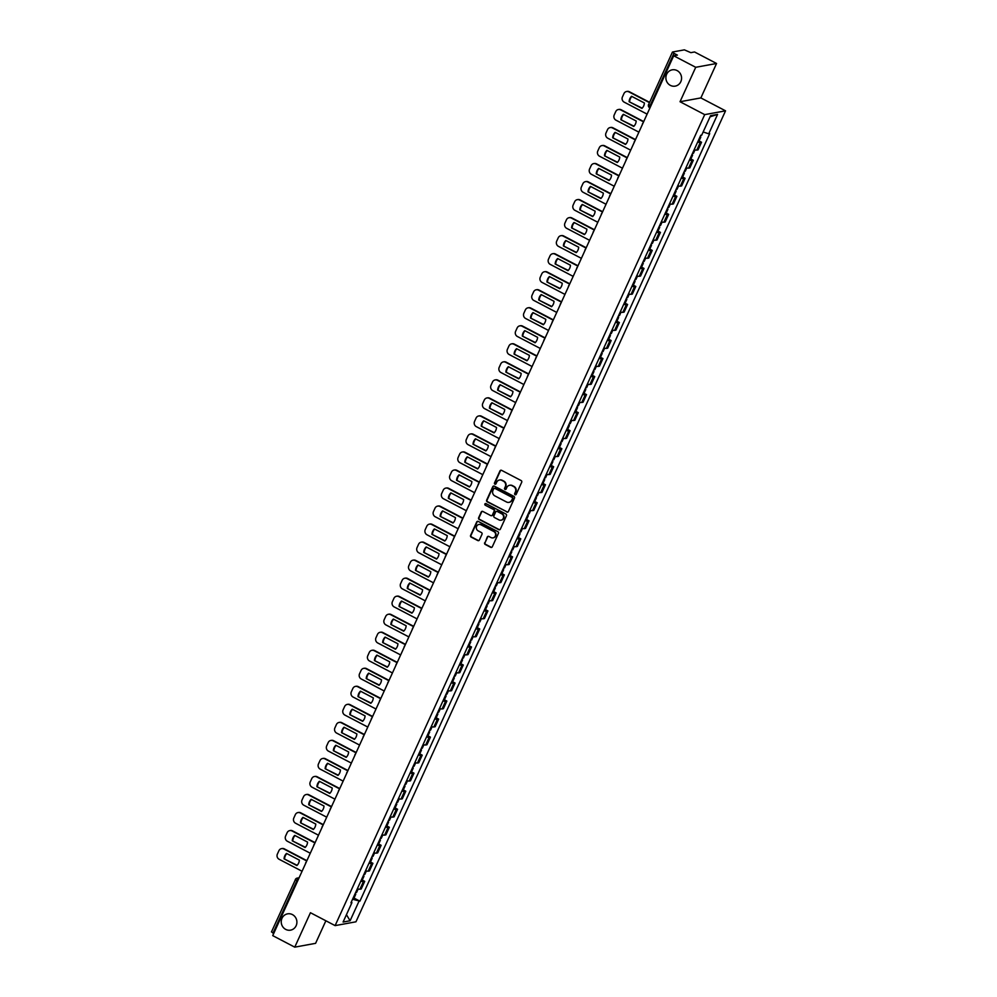 <?xml version="1.0" encoding="UTF-8"?>
<svg xmlns="http://www.w3.org/2000/svg" width="997" height="997" viewBox="0 0 997 997"><rect width="100%" height="100%" fill="white"/><g stroke="black" fill="none" stroke-linecap="round" stroke-linejoin="round"><path stroke-width="1.5" d="M515.088 494.711A0.885 0.835 -100.4 0 0 516.209 494.313L521.705 482.261A1.271 1.196 -100.4 0 0 521.132 480.554L501.578 470.335A1.271 1.196 -100.4 0 0 499.983 470.908L494.487 482.959A0.885 0.835 -100.4 0 0 495.409 484.23A0.885 0.835 -100.4 0 0 496.008 483.757L496.718 482.187A4.063 3.838 -100.4 0 1 501.852 480.38L503.473 481.227A4.063 3.838 -100.4 0 1 505.305 486.673L504.594 488.243A0.885 0.835 -100.4 0 0 505.504 489.515A0.885 0.835 -100.4 0 0 506.115 489.029L506.825 487.471A4.063 3.838 -100.4 0 1 511.947 485.664L513.58 486.511A4.063 3.838 -100.4 0 1 515.399 491.957L514.689 493.515A0.885 0.835 -100.4 0 0 515.088 494.711M509.779 485.252A4.063 3.838 -100.4 0 1 512.371 485.589L514.003 486.436A4.063 3.838 -100.4 0 1 515.823 491.882L515.113 493.44A0.885 0.835 -100.4 0 0 515.81 494.724M501.042 470.21A1.271 1.196 -100.4 0 0 500.394 470.833L494.898 482.884A0.885 0.835 -100.4 0 0 495.609 484.168M499.671 479.981A4.063 3.838 -100.4 0 1 502.264 480.305L503.896 481.152A4.063 3.838 -100.4 0 1 505.716 486.598L505.005 488.156A0.885 0.835 -100.4 0 0 505.716 489.44M292.445 914.61A8.288 7.826 -100.4 0 0 281.291 920.804A8.288 7.826 -100.4 0 0 290.563 930.151A8.288 7.826 -100.4 0 0 292.445 914.61M677.088 70.575A8.288 7.826 -100.4 0 0 665.946 76.769A8.288 7.826 -100.4 0 0 675.218 86.128A8.288 7.826 -100.4 0 0 677.088 70.575M484.654 542.742A1.271 1.196 -100.4 0 0 485.227 544.449L490.711 547.316A1.271 1.196 -100.4 0 0 492.319 546.742L498.413 533.358A1.271 1.196 -100.4 0 0 497.852 531.663L478.298 521.443A1.271 1.196 -100.4 0 0 476.691 522.004L470.596 535.389A1.271 1.196 -100.4 0 0 471.157 537.096L477.787 540.548A1.271 1.196 -100.4 0 0 479.395 539.988L482 534.255A1.271 1.196 -100.4 0 0 481.426 532.56L478.149 530.84A3.402 3.215 -100.4 0 1 478.921 524.459A3.402 3.215 -100.4 0 1 480.915 524.771L493.789 531.501A3.402 3.215 -100.4 0 1 493.017 537.882A3.402 3.215 -100.4 0 1 491.023 537.57L488.879 536.448A1.271 1.196 -100.4 0 0 487.271 537.009L485.078 542.667A1.271 1.196 -100.4 0 0 485.651 544.362L491.135 547.241A1.271 1.196 -100.4 0 0 491.671 547.365M680.029 101.731L700.866 97.918L716.556 63.484L695.719 67.297L680.029 101.731L704.705 114.63L335.117 925.615L310.441 912.716L294.751 947.15L272.729 935.635L673.698 55.782L677.387 55.109L673.947 53.315L650.094 105.67A2.592 0.685 117.6 0 0 649.732 107.801A2.592 0.685 117.6 0 0 649.882 107.826M695.719 67.297L673.698 55.782M506.788 512.034A1.271 1.196 -100.4 0 0 508.395 511.473L514.489 498.089A1.271 1.196 -100.4 0 0 513.929 496.381L494.375 486.162A1.271 1.196 -100.4 0 0 492.767 486.723L486.673 500.108A1.271 1.196 -100.4 0 0 487.234 501.815L507.211 511.96A1.271 1.196 -100.4 0 0 507.747 512.097M506.451 515.723L500.357 529.108A1.271 1.196 -100.4 0 1 498.749 529.669L479.196 519.449A1.271 1.196 -100.4 0 1 478.635 517.755L481.239 512.022A1.271 1.196 -100.4 0 1 482.847 511.461L490.773 515.599A1.271 1.196 -100.4 0 0 492.381 515.038L494.113 511.237A1.271 1.196 -100.4 0 0 493.54 509.529L485.277 505.217A0.885 0.835 -100.4 0 1 485.489 503.547A0.885 0.835 -100.4 0 1 486.013 503.635L505.89 514.016A1.271 1.196 -100.4 0 1 506.451 515.723M716.556 63.484L694.535 51.969L690.846 52.654L684.366 49.85L672.576 52.006L673.947 53.315M700.866 97.918L725.542 110.829L355.954 921.801L335.117 925.615M294.751 947.15L315.588 943.336L325.869 920.779M273.677 933.541L271.595 931.859M694.199 149.65A5.957 1.159 24.5 0 0 696.791 150.098L700.268 142.471A5.957 1.159 -155.5 0 1 697.663 142.023M700.268 142.471L701.539 142.247L699.071 140.951M696.791 150.098L698.062 149.874L701.539 142.247M690.846 158.984L693.314 160.268L692.043 160.505A5.957 1.159 -155.5 0 1 689.45 160.056M685.973 167.683A5.957 1.159 24.5 0 0 688.566 168.132L689.837 167.895L693.314 160.268M682.633 177.005L685.101 178.301L683.83 178.525A5.957 1.159 -155.5 0 1 681.238 178.077M677.761 185.704A5.957 1.159 24.5 0 0 680.353 186.152L681.624 185.928L685.101 178.301M674.421 195.038L676.888 196.322L675.617 196.559A5.957 1.159 -155.5 0 1 673.025 196.11M669.548 203.737A5.957 1.159 24.5 0 0 672.14 204.186L673.411 203.949L676.888 196.322M666.208 213.059L668.675 214.355L667.404 214.579A5.957 1.159 -155.5 0 1 664.812 214.131M661.335 221.758A5.957 1.159 24.5 0 0 663.927 222.206L665.198 221.982L668.675 214.355M657.995 231.092L660.45 232.376L659.191 232.613A5.957 1.159 -155.5 0 1 656.587 232.164M653.11 239.791A5.957 1.159 24.5 0 0 655.714 240.24L656.986 240.003L660.45 232.376M649.77 249.113L652.237 250.409L650.966 250.633A5.957 1.159 -155.5 0 1 648.374 250.185M644.897 257.812A5.957 1.159 24.5 0 0 647.489 258.26L648.76 258.036L652.237 250.409M641.557 267.146L644.025 268.43L642.753 268.667A5.957 1.159 -155.5 0 1 640.161 268.218M636.684 275.845A5.957 1.159 24.5 0 0 639.276 276.294L640.548 276.057L644.025 268.43M633.344 285.167L635.812 286.463L634.541 286.687A5.957 1.159 -155.5 0 1 631.948 286.239M628.471 293.866A5.957 1.159 24.5 0 0 631.064 294.314L632.335 294.09L635.812 286.463M625.131 303.2L627.599 304.484L626.328 304.721A5.957 1.159 -155.5 0 1 623.736 304.272M620.259 311.899A5.957 1.159 24.5 0 0 622.851 312.348L624.122 312.111L627.599 304.484M616.906 321.221L619.374 322.517L618.103 322.741A5.957 1.159 -155.5 0 1 615.51 322.293M612.033 329.92A5.957 1.159 24.5 0 0 614.638 330.368L615.909 330.144L619.374 322.517M608.693 339.254L611.161 340.538L609.89 340.775A5.957 1.159 -155.5 0 1 607.298 340.326M603.821 347.953A5.957 1.159 24.5 0 0 606.413 348.402L607.684 348.165L611.161 340.538M600.481 357.275L602.948 358.571L601.677 358.795A5.957 1.159 -155.5 0 1 599.085 358.347M595.608 365.974A5.957 1.159 24.5 0 0 598.2 366.422L599.471 366.186L602.948 358.571M592.268 375.308L594.735 376.592L593.464 376.829A5.957 1.159 -155.5 0 1 590.872 376.38M587.395 384.007A5.957 1.159 24.5 0 0 589.987 384.456L591.258 384.219L594.735 376.592M584.055 393.329L586.523 394.613L585.251 394.849A5.957 1.159 -155.5 0 1 582.659 394.401M579.182 402.028A5.957 1.159 24.5 0 0 581.774 402.476L583.046 402.24L586.523 394.613M575.83 411.35L578.297 412.646L577.026 412.883A5.957 1.159 -155.5 0 1 574.434 412.434M570.957 420.061A5.957 1.159 24.5 0 0 573.562 420.51L574.833 420.273L578.297 412.646M567.617 429.383L570.085 430.667L568.813 430.903A5.957 1.159 -155.5 0 1 566.221 430.455M562.744 438.082A5.957 1.159 24.5 0 0 565.336 438.53L566.608 438.294L570.085 430.667M559.404 447.404L561.872 448.7L560.601 448.937A5.957 1.159 -155.5 0 1 558.008 448.488M554.531 456.103A5.957 1.159 24.5 0 0 557.124 456.564L558.395 456.327L561.872 448.7M551.191 465.437L553.659 466.721L552.388 466.957A5.957 1.159 -155.5 0 1 549.796 466.509M546.319 474.136A5.957 1.159 24.5 0 0 548.911 474.584L550.182 474.348L553.659 466.721M542.979 483.458L545.446 484.754L544.175 484.991A5.957 1.159 -155.5 0 1 541.583 484.542M538.106 492.157A5.957 1.159 24.5 0 0 540.698 492.618L541.969 492.381L545.446 484.754M534.753 501.491L537.221 502.775L535.95 503.011A5.957 1.159 -155.5 0 1 533.358 502.563M529.881 510.19A5.957 1.159 24.5 0 0 532.485 510.638L533.756 510.402L537.221 502.775M526.541 519.512L529.008 520.808L527.737 521.045A5.957 1.159 -155.5 0 1 525.145 520.584M521.668 528.211A5.957 1.159 24.5 0 0 524.26 528.672L525.531 528.435L529.008 520.808M518.328 537.545L520.795 538.829L519.524 539.065A5.957 1.159 -155.5 0 1 516.932 538.617M513.455 546.244A5.957 1.159 24.5 0 0 516.047 546.692L517.318 546.456L520.795 538.829M510.115 555.566L512.583 556.862L511.311 557.099A5.957 1.159 -155.5 0 1 508.719 556.638M505.242 564.265A5.957 1.159 24.5 0 0 507.834 564.726L509.106 564.489L512.583 556.862M501.902 573.599L504.37 574.883L503.099 575.119A5.957 1.159 -155.5 0 1 500.494 574.671M497.029 582.298A5.957 1.159 24.5 0 0 499.622 582.747L500.893 582.51L504.37 574.883M493.677 591.62L496.145 592.916L494.873 593.153A5.957 1.159 -155.5 0 1 492.281 592.692M488.804 600.319A5.957 1.159 24.5 0 0 491.409 600.78L492.668 600.543L496.145 592.916M485.464 609.653L487.932 610.937L486.661 611.173A5.957 1.159 -155.5 0 1 484.068 610.725M480.591 618.352A5.957 1.159 24.5 0 0 483.184 618.801L484.455 618.564L487.932 610.937M477.251 627.674L479.719 628.97L478.448 629.207A5.957 1.159 -155.5 0 1 475.856 628.746M472.379 636.373A5.957 1.159 24.5 0 0 474.971 636.834L476.242 636.597L479.719 628.97M469.039 645.707L471.506 646.991L470.235 647.227A5.957 1.159 -155.5 0 1 467.643 646.779M464.166 654.406A5.957 1.159 24.5 0 0 466.758 654.855L468.029 654.618L471.506 646.991M460.826 663.728L463.293 665.024L462.022 665.261A5.957 1.159 -155.5 0 1 459.418 664.8M455.953 672.427A5.957 1.159 24.5 0 0 458.545 672.888L459.816 672.651L463.293 665.024M452.601 681.761L455.068 683.045L453.797 683.281A5.957 1.159 -155.5 0 1 451.205 682.833M447.728 690.46A5.957 1.159 24.5 0 0 450.32 690.909L451.591 690.672L455.068 683.045M444.388 699.782L446.855 701.078L445.584 701.315A5.957 1.159 -155.5 0 1 442.992 700.854M439.515 708.481A5.957 1.159 24.5 0 0 442.107 708.942L443.378 708.705L446.855 701.078M436.175 717.815L438.643 719.099L437.371 719.336A5.957 1.159 -155.5 0 1 434.779 718.887M431.302 726.514A5.957 1.159 24.5 0 0 433.894 726.963L435.166 726.726L438.643 719.099M427.962 735.836L430.43 737.132L429.159 737.369A5.957 1.159 -155.5 0 1 426.566 736.908M423.089 744.535A5.957 1.159 24.5 0 0 425.682 744.996L426.953 744.759L430.43 737.132M419.749 753.869L422.217 755.153L420.946 755.39A5.957 1.159 -155.5 0 1 418.341 754.941M414.877 762.568A5.957 1.159 24.5 0 0 417.469 763.017L418.74 762.78L422.217 755.153M411.524 771.89L413.992 773.186L412.721 773.423A5.957 1.159 -155.5 0 1 410.128 772.962M406.651 780.589A5.957 1.159 24.5 0 0 409.244 781.037L410.515 780.813L413.992 773.186M403.311 789.923L405.779 791.207L404.508 791.444A5.957 1.159 -155.5 0 1 401.916 790.995M398.439 798.622A5.957 1.159 24.5 0 0 401.031 799.071L402.302 798.834L405.779 791.207M395.099 807.944L397.566 809.24L396.295 809.477A5.957 1.159 -155.5 0 1 393.703 809.016M390.226 816.643A5.957 1.159 24.5 0 0 392.818 817.091L394.089 816.867L397.566 809.24M386.886 825.977L389.353 827.261L388.082 827.498A5.957 1.159 -155.5 0 1 385.49 827.049M382.013 834.676A5.957 1.159 24.5 0 0 384.605 835.125L385.876 834.888L389.353 827.261M378.673 843.998L381.141 845.294L379.869 845.518A5.957 1.159 -155.5 0 1 377.265 845.07M373.8 852.697A5.957 1.159 24.5 0 0 376.392 853.145L377.664 852.921L381.141 845.294M370.448 862.031L372.915 863.315L371.644 863.552A5.957 1.159 -155.5 0 1 369.052 863.103M365.575 870.73A5.957 1.159 24.5 0 0 368.167 871.179L369.438 870.942L372.915 863.315M362.235 880.052L364.703 881.348L363.431 881.572A5.957 1.159 -155.5 0 1 360.839 881.124M357.362 888.751A5.957 1.159 24.5 0 0 359.954 889.199L361.226 888.975L364.703 881.348M700.741 135.268L701.726 135.094L710.574 115.677L717.566 114.406L708.73 133.81L703.147 131.978L701.676 135.231A3.24 0.623 24.5 0 1 700.766 135.268L350.956 902.808L351.941 902.621L351.318 902.036M352.577 899.244L359.917 901.163L709.702 133.635L708.73 133.81M358.945 901.35L350.097 920.754L343.093 922.038L351.941 902.621M704.705 114.63L725.542 110.829M354.022 898.085L359.917 901.163M717.566 114.406L710.063 116.799M346.445 914.685L350.097 920.754M493.839 486.025A1.271 1.196 -100.4 0 0 493.179 486.648L487.084 500.033A1.271 1.196 -100.4 0 0 487.658 501.74L507.211 511.96M512.408 498.537A0.885 0.835 -100.4 0 0 512.009 497.341L494.848 488.368A0.885 0.835 -100.4 0 0 493.714 488.767L492.967 490.412A4.063 3.838 -100.4 0 0 494.799 495.858L506.526 501.99A4.063 3.838 -100.4 0 0 511.66 500.182L512.819 498.463A0.885 0.835 -100.4 0 0 512.421 497.266L512.009 497.341M494.537 488.281A0.885 0.835 -100.4 0 1 495.26 488.293L512.421 497.266M509.118 502.326A4.063 3.838 -100.4 0 0 512.072 500.108L511.66 500.182M512.819 498.463L512.072 500.108M482.311 511.324A1.271 1.196 -100.4 0 0 481.663 511.947L479.046 517.68A1.271 1.196 -100.4 0 0 479.619 519.375L499.173 529.594A1.271 1.196 -100.4 0 0 499.709 529.731M491.72 515.661A1.271 1.196 -100.4 0 0 492.792 514.963L494.524 511.162A1.271 1.196 -100.4 0 0 493.951 509.455L485.277 505.217M485.701 503.535A0.885 0.835 -100.4 0 0 485.701 505.143M498.998 519.898A3.402 3.215 -100.4 0 0 503.572 517.368A3.402 3.215 -100.4 0 0 501.765 513.829L497.229 511.461A1.271 1.196 -100.4 0 0 495.634 512.034L493.901 515.835A1.271 1.196 -100.4 0 0 494.462 517.53L498.998 519.898M501.204 520.172A3.402 3.215 -100.4 0 0 502.189 513.754L501.765 513.829M496.705 511.324A1.271 1.196 -100.4 0 1 497.653 511.386L502.189 513.754M488.343 536.311A1.271 1.196 -100.4 0 0 487.683 536.934L485.078 542.667M493.216 537.832A3.402 3.215 -100.4 0 0 494.2 531.426L493.789 531.501M479.133 524.434A3.402 3.215 -100.4 0 1 481.327 524.696L494.2 531.426M477.762 521.306A1.271 1.196 -100.4 0 0 477.114 521.93L471.008 535.314A1.271 1.196 -100.4 0 0 471.581 537.009L478.199 540.474A1.271 1.196 -100.4 0 0 478.734 540.611M699.857 137.237A3.24 0.623 24.5 0 0 700.779 137.187A3.24 0.623 24.5 0 0 700.206 136.464M697.962 141.387A3.24 0.623 24.5 0 0 698.885 141.35L700.779 137.187M644.398 102.99L631.575 96.285A8.088 7.64 -100.4 0 0 629.107 101.719L641.918 108.411A8.088 7.64 -100.4 0 0 644.398 102.99M649.408 102.604L628.858 91.861A3.888 3.664 -100.4 0 0 623.96 93.581L622.427 96.933A3.888 3.664 -100.4 0 0 624.172 102.143L647.103 114.132M642.168 108.162L629.107 101.719M631.861 96.435A8.088 7.64 -100.4 0 0 629.643 101.619M626.851 91.462A3.888 3.664 79.6 0 1 629.394 91.761L628.858 91.861M649.546 102.292L629.394 91.761M691.631 155.258A3.24 0.623 24.5 0 0 692.566 155.22A3.24 0.623 24.5 0 0 691.98 154.498M689.737 159.42A3.24 0.623 24.5 0 0 690.672 159.383L692.566 155.22M636.186 121.011L623.362 114.306A8.088 7.64 -100.4 0 0 620.882 119.74L633.706 126.445A8.088 7.64 -100.4 0 0 636.186 121.011M643.576 121.871L620.645 109.882A3.888 3.664 -100.4 0 0 615.735 111.614L614.214 114.967A3.888 3.664 -100.4 0 0 615.947 120.163L638.89 132.152M692.529 153.289A3.24 0.623 24.5 0 0 693.463 153.251L694.996 149.886M633.955 126.195L620.882 119.74M623.648 114.456A8.088 7.64 -100.4 0 0 621.43 119.64M618.639 109.496A3.888 3.664 79.6 0 1 621.181 109.782L620.645 109.882M643.713 121.559L621.181 109.782M683.419 173.291A3.24 0.623 24.5 0 0 684.353 173.241A3.24 0.623 24.5 0 0 683.768 172.518M681.524 177.441A3.24 0.623 24.5 0 0 682.447 177.404L684.353 173.241M627.96 139.032L615.149 132.339A8.088 7.64 -100.4 0 0 612.669 137.773L625.493 144.465A8.088 7.64 -100.4 0 0 627.96 139.032M635.363 139.904L612.42 127.915A3.888 3.664 -100.4 0 0 607.522 129.635L606.002 132.987A3.888 3.664 -100.4 0 0 607.734 138.197L630.677 150.186M684.316 171.322A3.24 0.623 24.5 0 0 685.238 171.285L686.783 167.907M625.742 144.216L612.669 137.773M615.436 132.489A8.088 7.64 -100.4 0 0 613.217 137.673M610.413 127.516A3.888 3.664 79.6 0 1 612.968 127.815L612.42 127.915M635.5 139.592L612.968 127.815M675.206 191.312A3.24 0.623 24.5 0 0 676.128 191.274A3.24 0.623 24.5 0 0 675.555 190.552M673.311 195.474A3.24 0.623 24.5 0 0 674.234 195.437L676.128 191.274M619.748 157.065L606.936 150.36A8.088 7.64 -100.4 0 0 604.456 155.794L617.28 162.499A8.088 7.64 -100.4 0 0 619.748 157.065M627.15 157.925L604.207 145.936A3.888 3.664 -100.4 0 0 599.309 147.668L597.776 151.021A3.888 3.664 -100.4 0 0 599.521 156.217L622.464 168.206M676.103 189.343A3.24 0.623 24.5 0 0 677.025 189.305L678.571 185.94M617.529 162.249L604.456 155.794M607.223 150.51A8.088 7.64 -100.4 0 0 604.992 155.694M602.2 145.55A3.888 3.664 79.6 0 1 604.755 145.836L604.207 145.936M627.287 157.613L604.755 145.836M666.993 209.333A3.24 0.623 24.5 0 0 667.915 209.295A3.24 0.623 24.5 0 0 667.342 208.572M665.099 213.495A3.24 0.623 24.5 0 0 666.021 213.458L667.915 209.295M611.535 175.086L598.711 168.393A8.088 7.64 -100.4 0 0 596.243 173.827L609.055 180.519A8.088 7.64 -100.4 0 0 611.535 175.086M618.938 175.958L595.994 163.957A3.888 3.664 -100.4 0 0 591.096 165.689L589.563 169.041A3.888 3.664 -100.4 0 0 591.308 174.251L614.239 186.24M667.89 207.376A3.24 0.623 24.5 0 0 668.813 207.339L670.345 203.961M609.317 180.27L596.243 173.827M598.998 168.543A8.088 7.64 -100.4 0 0 596.779 173.727M593.988 163.57A3.888 3.664 79.6 0 1 596.53 163.869L595.994 163.957M619.075 175.646L596.53 163.869M658.78 227.366A3.24 0.623 24.5 0 0 659.702 227.328A3.24 0.623 24.5 0 0 659.129 226.606M656.886 231.528A3.24 0.623 24.5 0 0 657.808 231.491L659.702 227.328M603.322 193.119L590.498 186.414A8.088 7.64 -100.4 0 0 588.018 191.848L600.842 198.553A8.088 7.64 -100.4 0 0 603.322 193.119M610.712 193.979L587.781 181.99A3.888 3.664 -100.4 0 0 582.884 183.722L581.351 187.075A3.888 3.664 -100.4 0 0 583.095 192.271L606.026 204.26M659.665 225.397A3.24 0.623 24.5 0 0 660.6 225.359L662.133 221.995M601.091 198.303L588.018 191.848M590.785 186.564A8.088 7.64 -100.4 0 0 588.566 191.748M585.775 181.604A3.888 3.664 79.6 0 1 588.317 181.89L587.781 181.99M610.862 193.667L588.317 181.89M650.555 245.387A3.24 0.623 24.5 0 0 651.49 245.349A3.24 0.623 24.5 0 0 650.904 244.626M648.661 249.549A3.24 0.623 24.5 0 0 649.595 249.512L651.49 245.349M595.109 211.14L582.285 204.447A8.088 7.64 -100.4 0 0 579.805 209.881L592.629 216.573A8.088 7.64 -100.4 0 0 595.109 211.14M602.5 212.012L579.556 200.011A3.888 3.664 -100.4 0 0 574.658 201.743L573.138 205.095A3.888 3.664 -100.4 0 0 574.87 210.305L597.814 222.294M651.452 243.43A3.24 0.623 24.5 0 0 652.387 243.393L653.92 240.015M592.879 216.324L579.805 209.881M582.572 204.597A8.088 7.64 -100.4 0 0 580.354 209.781M577.562 199.624A3.888 3.664 79.6 0 1 580.104 199.923L579.556 200.011M602.637 211.7L580.104 199.923M642.342 263.42A3.24 0.623 24.5 0 0 643.277 263.382A3.24 0.623 24.5 0 0 642.691 262.66M640.448 267.582A3.24 0.623 24.5 0 0 641.37 267.545L643.277 263.382M586.884 229.173L574.073 222.468A8.088 7.64 -100.4 0 0 571.593 227.902L584.416 234.607A8.088 7.64 -100.4 0 0 586.884 229.173M594.287 230.033L571.343 218.044A3.888 3.664 -100.4 0 0 566.446 219.776L564.925 223.129A3.888 3.664 -100.4 0 0 566.657 228.325L589.601 240.314M643.239 261.451A3.24 0.623 24.5 0 0 644.162 261.413L645.707 258.049M584.666 234.357L571.593 227.902M574.359 222.618A8.088 7.64 -100.4 0 0 572.141 227.802M569.337 217.645A3.888 3.664 79.6 0 1 571.892 217.944L571.343 218.044M594.424 229.721L571.892 217.944M634.129 281.441A3.24 0.623 24.5 0 0 635.052 281.403A3.24 0.623 24.5 0 0 634.478 280.68M632.235 285.603A3.24 0.623 24.5 0 0 633.157 285.566L635.052 281.403M578.671 247.194L565.847 240.501A8.088 7.64 -100.4 0 0 563.38 245.935L576.204 252.627A8.088 7.64 -100.4 0 0 578.671 247.194M586.074 248.066L563.131 236.065A3.888 3.664 -100.4 0 0 558.233 237.797L556.7 241.149A3.888 3.664 -100.4 0 0 558.445 246.359L581.388 258.348M635.027 279.484A3.24 0.623 24.5 0 0 635.949 279.447L637.494 276.069M576.453 252.378L563.38 245.935M566.146 240.651A8.088 7.64 -100.4 0 0 563.916 245.835M561.124 235.678A3.888 3.664 79.6 0 1 563.679 235.977L563.131 236.065M586.211 247.755L563.679 235.977M625.917 299.474A3.24 0.623 24.5 0 0 626.839 299.436A3.24 0.623 24.5 0 0 626.266 298.714M624.022 303.636A3.24 0.623 24.5 0 0 624.945 303.599L626.839 299.436M570.458 265.227L557.635 258.522A8.088 7.64 -100.4 0 0 555.167 263.956L567.978 270.661A8.088 7.64 -100.4 0 0 570.458 265.227M577.849 266.087L554.918 254.098A3.888 3.664 -100.4 0 0 550.02 255.83L548.487 259.183A3.888 3.664 -100.4 0 0 550.232 264.379L573.163 276.368M626.814 297.505A3.24 0.623 24.5 0 0 627.736 297.467L629.269 294.103M568.24 270.411L555.167 263.956M557.921 258.672A8.088 7.64 -100.4 0 0 555.703 263.856M552.911 253.699A3.888 3.664 79.6 0 1 555.454 253.998L554.918 254.098M577.998 265.775L555.454 253.998M617.704 317.495A3.24 0.623 24.5 0 0 618.626 317.457A3.24 0.623 24.5 0 0 618.053 316.734M615.81 321.657A3.24 0.623 24.5 0 0 616.732 321.62L618.626 317.457M562.246 283.248L549.422 276.555A8.088 7.64 -100.4 0 0 546.942 281.989L559.766 288.681A8.088 7.64 -100.4 0 0 562.246 283.248M569.636 284.12L546.705 272.119A3.888 3.664 -100.4 0 0 541.795 273.851L540.274 277.203A3.888 3.664 -100.4 0 0 542.019 282.413L564.95 294.402M618.589 315.538A3.24 0.623 24.5 0 0 619.523 315.501L621.056 312.123M560.015 288.432L546.942 281.989M549.708 276.705A8.088 7.64 -100.4 0 0 547.49 281.889M544.698 271.732A3.888 3.664 79.6 0 1 547.241 272.031L546.705 272.119M569.786 283.809L547.241 272.031M609.479 335.528A3.24 0.623 24.5 0 0 610.413 335.49A3.24 0.623 24.5 0 0 609.828 334.768M607.584 339.69A3.24 0.623 24.5 0 0 608.519 339.653L610.413 335.49M554.02 301.281L541.209 294.576A8.088 7.64 -100.4 0 0 538.729 300.01L551.553 306.715A8.088 7.64 -100.4 0 0 554.02 301.281M561.423 302.141L538.48 290.152A3.888 3.664 -100.4 0 0 533.582 291.884L532.062 295.237A3.888 3.664 -100.4 0 0 533.794 300.433L556.737 312.422M610.376 333.559A3.24 0.623 24.5 0 0 611.311 333.521L612.843 330.157M551.802 306.465L538.729 300.01M541.496 294.726A8.088 7.64 -100.4 0 0 539.277 299.91M536.486 289.753A3.888 3.664 79.6 0 1 539.028 290.052L538.48 290.152M561.56 301.829L539.028 290.052M601.266 353.549A3.24 0.623 24.5 0 0 602.2 353.511A3.24 0.623 24.5 0 0 601.615 352.788M599.371 357.711A3.24 0.623 24.5 0 0 600.294 357.674L602.2 353.511M545.808 319.302L532.996 312.609A8.088 7.64 -100.4 0 0 530.516 318.043L543.34 324.735A8.088 7.64 -100.4 0 0 545.808 319.302M553.21 320.174L530.267 308.173A3.888 3.664 -100.4 0 0 525.369 309.905L523.849 313.257A3.888 3.664 -100.4 0 0 525.581 318.467L548.524 330.456M602.163 351.592A3.24 0.623 24.5 0 0 603.085 351.555L604.631 348.177M543.589 324.486L530.516 318.043M533.283 312.759A8.088 7.64 -100.4 0 0 531.065 317.943M528.26 307.786A3.888 3.664 79.6 0 1 530.815 308.073L530.267 308.173M553.347 319.863L530.815 308.073M593.053 371.582A3.24 0.623 24.5 0 0 593.975 371.545A3.24 0.623 24.5 0 0 593.402 370.822M591.159 375.744A3.24 0.623 24.5 0 0 592.081 375.707L593.975 371.545M537.595 337.335L524.771 330.63A8.088 7.64 -100.4 0 0 522.303 336.064L535.115 342.769A8.088 7.64 -100.4 0 0 537.595 337.335M544.998 338.195L522.054 326.206A3.888 3.664 -100.4 0 0 517.156 327.938L515.623 331.291A3.888 3.664 -100.4 0 0 517.368 336.488L540.312 348.476M593.95 369.613A3.24 0.623 24.5 0 0 594.873 369.575L596.418 366.211M535.377 342.519L522.303 336.064M525.07 330.78A8.088 7.64 -100.4 0 0 522.839 335.964M520.048 325.807A3.888 3.664 79.6 0 1 522.602 326.106L522.054 326.206M545.135 337.883L522.602 326.106M584.84 389.603A3.24 0.623 24.5 0 0 585.762 389.565A3.24 0.623 24.5 0 0 585.189 388.842M582.946 393.765A3.24 0.623 24.5 0 0 583.868 393.728L585.762 389.565M529.382 355.356L516.558 348.663A8.088 7.64 -100.4 0 0 514.091 354.097L526.902 360.789A8.088 7.64 -100.4 0 0 529.382 355.356M536.772 356.228L513.841 344.227A3.888 3.664 -100.4 0 0 508.944 345.959L507.411 349.311A3.888 3.664 -100.4 0 0 509.155 354.521L532.086 366.51M585.738 387.646A3.24 0.623 24.5 0 0 586.66 387.609L588.193 384.231M527.164 360.54L514.091 354.097M516.845 348.813A8.088 7.64 -100.4 0 0 514.626 353.997M511.835 343.84A3.888 3.664 79.6 0 1 514.377 344.127L513.841 344.227M536.922 355.917L514.377 344.127M576.627 407.636A3.24 0.623 24.5 0 0 577.55 407.599A3.24 0.623 24.5 0 0 576.976 406.876M574.721 411.798A3.24 0.623 24.5 0 0 575.655 411.761L577.55 407.599M521.169 373.389L508.345 366.684A8.088 7.64 -100.4 0 0 505.865 372.118L518.689 378.823A8.088 7.64 -100.4 0 0 521.169 373.389M528.56 374.249L505.629 362.26A3.888 3.664 -100.4 0 0 500.718 363.992L499.198 367.345A3.888 3.664 -100.4 0 0 500.943 372.542L523.874 384.53M577.512 405.667A3.24 0.623 24.5 0 0 578.447 405.629L579.98 402.265M518.938 378.573L505.865 372.118M508.632 366.834A8.088 7.64 -100.4 0 0 506.414 372.018M503.622 361.861A3.888 3.664 79.6 0 1 506.164 362.16L505.629 362.26M528.709 373.937L506.164 362.16M568.402 425.657A3.24 0.623 24.5 0 0 569.337 425.619A3.24 0.623 24.5 0 0 568.751 424.896M566.508 429.819A3.24 0.623 24.5 0 0 567.443 429.782L569.337 425.619M512.944 391.41L500.133 384.717A8.088 7.64 -100.4 0 0 497.653 390.151L510.476 396.843A8.088 7.64 -100.4 0 0 512.944 391.41M520.347 392.282L497.403 380.281A3.888 3.664 -100.4 0 0 492.506 382.013L490.985 385.365A3.888 3.664 -100.4 0 0 492.717 390.575L515.661 402.564M569.299 423.7A3.24 0.623 24.5 0 0 570.234 423.663L571.767 420.285M510.726 396.594L497.653 390.151M500.419 384.867A8.088 7.64 -100.4 0 0 498.201 390.051M495.397 379.894A3.888 3.664 79.6 0 1 497.952 380.181L497.403 380.281M520.484 391.971L497.952 380.181M560.189 443.69A3.24 0.623 24.5 0 0 561.124 443.653A3.24 0.623 24.5 0 0 560.538 442.93M558.295 447.852A3.24 0.623 24.5 0 0 559.217 447.815L561.124 443.653M504.731 409.443L491.92 402.738A8.088 7.64 -100.4 0 0 489.44 408.172L502.264 414.877A8.088 7.64 -100.4 0 0 504.731 409.443M512.134 410.303L489.191 398.314A3.888 3.664 -100.4 0 0 484.293 400.046L482.76 403.399A3.888 3.664 -100.4 0 0 484.505 408.596L507.448 420.584M561.087 441.721A3.24 0.623 24.5 0 0 562.009 441.683L563.554 438.319M502.513 414.627L489.44 408.172M492.206 402.888A8.088 7.64 -100.4 0 0 489.976 408.072M487.184 397.915A3.888 3.664 79.6 0 1 489.739 398.214L489.191 398.314M512.271 409.991L489.739 398.214M551.977 461.711A3.24 0.623 24.5 0 0 552.899 461.673A3.24 0.623 24.5 0 0 552.326 460.95M550.082 465.873A3.24 0.623 24.5 0 0 551.005 465.836L552.899 461.673M496.518 427.464L483.695 420.771A8.088 7.64 -100.4 0 0 481.227 426.193L494.038 432.897A8.088 7.64 -100.4 0 0 496.518 427.464M503.921 428.336L480.978 416.335A3.888 3.664 -100.4 0 0 476.08 418.067L474.547 421.419A3.888 3.664 -100.4 0 0 476.292 426.629L499.235 438.618M552.874 459.754A3.24 0.623 24.5 0 0 553.796 459.717L555.329 456.339M494.3 432.648L481.227 426.193M483.994 420.921A8.088 7.64 -100.4 0 0 481.763 426.105M478.971 415.948A3.888 3.664 79.6 0 1 481.514 416.235L480.978 416.335M504.058 428.025L481.514 416.235M543.764 479.744A3.24 0.623 24.5 0 0 544.686 479.707A3.24 0.623 24.5 0 0 544.113 478.984M541.87 483.906A3.24 0.623 24.5 0 0 542.792 483.869L544.686 479.707M488.306 445.497L475.482 438.792A8.088 7.64 -100.4 0 0 473.014 444.226L485.826 450.931A8.088 7.64 -100.4 0 0 488.306 445.497M495.696 446.357L472.765 434.368A3.888 3.664 -100.4 0 0 467.867 436.1L466.334 439.453A3.888 3.664 -100.4 0 0 468.079 444.65L491.01 456.638M544.661 477.775A3.24 0.623 24.5 0 0 545.583 477.737L547.116 474.373M486.087 450.681L473.014 444.226M475.768 438.942A8.088 7.64 -100.4 0 0 473.55 444.126M470.758 433.969A3.888 3.664 79.6 0 1 473.301 434.268L472.765 434.368M495.845 446.045L473.301 434.268M535.551 497.765A3.24 0.623 24.5 0 0 536.473 497.727A3.24 0.623 24.5 0 0 535.9 497.005M533.644 501.927A3.24 0.623 24.5 0 0 534.579 501.89L536.473 497.727M480.093 463.518L467.269 456.825A8.088 7.64 -100.4 0 0 464.789 462.247L477.613 468.951A8.088 7.64 -100.4 0 0 480.093 463.518M487.483 464.39L464.552 452.389A3.888 3.664 -100.4 0 0 459.642 454.121L458.122 457.473A3.888 3.664 -100.4 0 0 459.866 462.683L482.797 474.672M536.436 495.808A3.24 0.623 24.5 0 0 537.371 495.771L538.903 492.393M477.862 468.702L464.789 462.247M467.556 456.975A8.088 7.64 -100.4 0 0 465.337 462.159M462.546 452.002A3.888 3.664 79.6 0 1 465.088 452.289L464.552 452.389M487.633 464.079L465.088 452.289M527.326 515.798A3.24 0.623 24.5 0 0 528.26 515.761A3.24 0.623 24.5 0 0 527.675 515.038M525.431 519.96A3.24 0.623 24.5 0 0 526.366 519.923L528.26 515.761M471.868 481.551L459.056 474.846A8.088 7.64 -100.4 0 0 456.576 480.28L469.4 486.985A8.088 7.64 -100.4 0 0 471.868 481.551M479.27 482.411L456.327 470.422A3.888 3.664 -100.4 0 0 451.429 472.154L449.909 475.507A3.888 3.664 -100.4 0 0 451.641 480.704L474.584 492.692M528.223 513.829A3.24 0.623 24.5 0 0 529.158 513.791L530.691 510.427M469.649 486.735L456.576 480.28M459.343 474.996A8.088 7.64 -100.4 0 0 457.125 480.18M454.32 470.023A3.888 3.664 79.6 0 1 456.875 470.322L456.327 470.422M479.407 482.099L456.875 470.322M519.113 533.819A3.24 0.623 24.5 0 0 520.048 533.781A3.24 0.623 24.5 0 0 519.462 533.059M517.219 537.981A3.24 0.623 24.5 0 0 518.141 537.944L520.048 533.781M463.655 499.572L450.843 492.879A8.088 7.64 -100.4 0 0 448.363 498.301L461.187 505.005A8.088 7.64 -100.4 0 0 463.655 499.572M471.058 500.444L448.114 488.443A3.888 3.664 -100.4 0 0 443.216 490.175L441.683 493.527A3.888 3.664 -100.4 0 0 443.428 498.737L466.372 510.726M520.01 531.862A3.24 0.623 24.5 0 0 520.933 531.825L522.478 528.447M461.437 504.756L448.363 498.301M451.13 493.029A8.088 7.64 -100.4 0 0 448.899 498.213M446.108 488.056A3.888 3.664 79.6 0 1 448.662 488.343L448.114 488.443M471.195 500.133L448.662 488.343M510.9 551.852A3.24 0.623 24.5 0 0 511.822 551.815A3.24 0.623 24.5 0 0 511.249 551.092M509.006 556.014A3.24 0.623 24.5 0 0 509.928 555.977L511.822 551.815M455.442 517.605L442.618 510.9A8.088 7.64 -100.4 0 0 440.151 516.334L452.962 523.039A8.088 7.64 -100.4 0 0 455.442 517.605M462.845 518.465L439.901 506.476A3.888 3.664 -100.4 0 0 435.004 508.208L433.471 511.561A3.888 3.664 -100.4 0 0 435.215 516.758L458.159 528.746M511.797 549.883A3.24 0.623 24.5 0 0 512.72 549.846L514.253 546.481M453.224 522.789L440.151 516.334M442.917 511.05A8.088 7.64 -100.4 0 0 440.686 516.234M437.895 506.077A3.888 3.664 79.6 0 1 440.437 506.376L439.901 506.476M462.982 518.153L440.437 506.376M502.687 569.873A3.24 0.623 24.5 0 0 503.61 569.835A3.24 0.623 24.5 0 0 503.036 569.113M500.793 574.035A3.24 0.623 24.5 0 0 501.715 573.998L503.61 569.835M447.229 535.626L434.405 528.933A8.088 7.64 -100.4 0 0 431.938 534.355L444.749 541.059A8.088 7.64 -100.4 0 0 447.229 535.626M454.62 536.498L431.689 524.497A3.888 3.664 -100.4 0 0 426.791 526.229L425.258 529.581A3.888 3.664 -100.4 0 0 427.003 534.791L449.934 546.78M503.585 567.916A3.24 0.623 24.5 0 0 504.507 567.879L506.04 564.501M445.011 540.81L431.938 534.355M434.692 529.083A8.088 7.64 -100.4 0 0 432.474 534.267M429.682 524.11A3.888 3.664 79.6 0 1 432.224 524.397L431.689 524.497M454.769 536.187L432.224 524.397M494.475 587.906A3.24 0.623 24.5 0 0 495.397 587.869A3.24 0.623 24.5 0 0 494.811 587.146M492.568 592.068A3.24 0.623 24.5 0 0 493.503 592.031L495.397 587.869M439.016 553.659L426.193 546.954A8.088 7.64 -100.4 0 0 423.713 552.388L436.536 559.093A8.088 7.64 -100.4 0 0 439.016 553.659M446.407 554.519L423.476 542.53A3.888 3.664 -100.4 0 0 418.566 544.262L417.045 547.615A3.888 3.664 -100.4 0 0 418.79 552.812L441.721 564.801M495.359 585.937A3.24 0.623 24.5 0 0 496.294 585.9L497.827 582.535M436.786 558.843L423.713 552.388M426.479 547.104A8.088 7.64 -100.4 0 0 424.261 552.288M421.469 542.131A3.888 3.664 79.6 0 1 424.012 542.43L423.476 542.53M446.544 554.207L424.012 542.43M486.249 605.927A3.24 0.623 24.5 0 0 487.184 605.889A3.24 0.623 24.5 0 0 486.598 605.167M484.355 610.089A3.24 0.623 24.5 0 0 485.29 610.052L487.184 605.889M430.791 571.68L417.98 564.987A8.088 7.64 -100.4 0 0 415.5 570.409L428.324 577.113A8.088 7.64 -100.4 0 0 430.791 571.68M438.194 572.552L415.25 560.551A3.888 3.664 -100.4 0 0 410.353 562.283L408.832 565.635A3.888 3.664 -100.4 0 0 410.565 570.845L433.508 582.834M487.147 603.97A3.24 0.623 24.5 0 0 488.081 603.933L489.614 600.555M428.573 576.864L415.5 570.409M418.266 565.137A8.088 7.64 -100.4 0 0 416.048 570.309M413.244 560.164A3.888 3.664 79.6 0 1 415.799 560.451L415.25 560.551M438.331 572.241L415.799 560.451M478.037 623.96A3.24 0.623 24.5 0 0 478.959 623.923A3.24 0.623 24.5 0 0 478.386 623.2M476.142 628.122A3.24 0.623 24.5 0 0 477.065 628.085L478.959 623.923M422.578 589.713L409.767 583.008A8.088 7.64 -100.4 0 0 407.287 588.442L420.111 595.147A8.088 7.64 -100.4 0 0 422.578 589.713M429.981 590.573L407.038 578.584A3.888 3.664 -100.4 0 0 402.14 580.316L400.607 583.669A3.888 3.664 -100.4 0 0 402.352 588.866L425.295 600.855M478.934 621.991A3.24 0.623 24.5 0 0 479.856 621.954L481.401 618.576M420.36 594.897L407.287 588.442M410.054 583.158A8.088 7.64 -100.4 0 0 407.823 588.342M405.031 578.185A3.888 3.664 79.6 0 1 407.586 578.484L407.038 578.584M430.118 590.261L407.586 578.484M469.824 641.981A3.24 0.623 24.5 0 0 470.746 641.943A3.24 0.623 24.5 0 0 470.173 641.221M467.929 646.143A3.24 0.623 24.5 0 0 468.852 646.106L470.746 641.943M414.366 607.734L401.542 601.041A8.088 7.64 -100.4 0 0 399.074 606.463L411.886 613.167A8.088 7.64 -100.4 0 0 414.366 607.734M421.768 608.606L398.825 596.605A3.888 3.664 -100.4 0 0 393.927 598.337L392.394 601.69A3.888 3.664 -100.4 0 0 394.139 606.899L417.07 618.888M470.721 640.024A3.24 0.623 24.5 0 0 471.643 639.987L473.176 636.609M412.147 612.918L399.074 606.463M401.841 601.191A8.088 7.64 -100.4 0 0 399.61 606.363M396.818 596.218A3.888 3.664 79.6 0 1 399.361 596.505L398.825 596.605M421.905 608.295L399.361 596.505M461.611 660.014A3.24 0.623 24.5 0 0 462.533 659.977A3.24 0.623 24.5 0 0 461.96 659.254M459.717 664.176A3.24 0.623 24.5 0 0 460.639 664.139L462.533 659.977M406.153 625.767L393.329 619.062A8.088 7.64 -100.4 0 0 390.861 624.496L403.673 631.201A8.088 7.64 -100.4 0 0 406.153 625.767M413.543 626.627L390.612 614.638A3.888 3.664 -100.4 0 0 385.714 616.37L384.181 619.723A3.888 3.664 -100.4 0 0 385.926 624.92L408.857 636.909M462.508 658.045A3.24 0.623 24.5 0 0 463.431 658.008L464.963 654.63M403.922 630.951L390.861 624.496M393.616 619.212A8.088 7.64 -100.4 0 0 391.397 624.396M388.606 614.239A3.888 3.664 79.6 0 1 391.148 614.538L390.612 614.638M413.693 626.315L391.148 614.538M453.398 678.035A3.24 0.623 24.5 0 0 454.32 677.997A3.24 0.623 24.5 0 0 453.735 677.275M451.491 682.197A3.24 0.623 24.5 0 0 452.426 682.16L454.32 677.997M397.94 643.788L385.116 637.095A8.088 7.64 -100.4 0 0 382.636 642.517L395.46 649.221A8.088 7.64 -100.4 0 0 397.94 643.788M405.33 644.648L382.399 632.659A3.888 3.664 -100.4 0 0 377.489 634.391L375.969 637.744A3.888 3.664 -100.4 0 0 377.701 642.953L400.644 654.942M454.283 676.078A3.24 0.623 24.5 0 0 455.218 676.041L456.751 672.663M395.709 648.972L382.636 642.517M385.403 637.245A8.088 7.64 -100.4 0 0 383.184 642.417M380.393 632.272A3.888 3.664 79.6 0 1 382.935 632.559L382.399 632.659M405.467 644.349L382.935 632.559M445.173 696.068A3.24 0.623 24.5 0 0 446.108 696.031A3.24 0.623 24.5 0 0 445.522 695.308M443.279 700.23A3.24 0.623 24.5 0 0 444.213 700.193L446.108 696.031M389.715 661.821L376.903 655.116A8.088 7.64 -100.4 0 0 374.423 660.55L387.247 667.255A8.088 7.64 -100.4 0 0 389.715 661.821M397.118 662.681L374.174 650.692A3.888 3.664 -100.4 0 0 369.276 652.424L367.756 655.777A3.888 3.664 -100.4 0 0 369.488 660.974L392.432 672.963M446.07 694.099A3.24 0.623 24.5 0 0 446.992 694.062L448.538 690.684M387.497 667.005L374.423 660.55M377.19 655.266A8.088 7.64 -100.4 0 0 374.972 660.45M372.168 650.293A3.888 3.664 79.6 0 1 374.722 650.592L374.174 650.692M397.255 662.369L374.722 650.592M436.96 714.089A3.24 0.623 24.5 0 0 437.882 714.051A3.24 0.623 24.5 0 0 437.309 713.329M435.066 718.251A3.24 0.623 24.5 0 0 435.988 718.214L437.882 714.051M381.502 679.842L368.691 673.149A8.088 7.64 -100.4 0 0 366.211 678.571L379.034 685.275A8.088 7.64 -100.4 0 0 381.502 679.842M388.905 680.702L365.961 668.713A3.888 3.664 -100.4 0 0 361.064 670.445L359.531 673.798A3.888 3.664 -100.4 0 0 361.275 679.007L384.219 690.996M437.857 712.132A3.24 0.623 24.5 0 0 438.78 712.095L440.325 708.717M379.284 685.026L366.211 678.571M368.977 673.299A8.088 7.64 -100.4 0 0 366.746 678.471M363.955 668.326A3.888 3.664 79.6 0 1 366.51 668.613L365.961 668.713M389.042 680.403L366.51 668.613M428.747 732.122A3.24 0.623 24.5 0 0 429.67 732.085A3.24 0.623 24.5 0 0 429.096 731.362M426.853 736.284A3.24 0.623 24.5 0 0 427.775 736.247L429.67 732.085M373.289 697.875L360.465 691.17A8.088 7.64 -100.4 0 0 357.998 696.604L370.809 703.309A8.088 7.64 -100.4 0 0 373.289 697.875M380.692 698.735L357.749 686.746A3.888 3.664 -100.4 0 0 352.851 688.478L351.318 691.831A3.888 3.664 -100.4 0 0 353.063 697.028L375.994 709.017M429.645 730.153A3.24 0.623 24.5 0 0 430.567 730.116L432.1 726.738M371.071 703.059L357.998 696.604M360.764 691.32A8.088 7.64 -100.4 0 0 358.534 696.504M355.742 686.347A3.888 3.664 79.6 0 1 358.284 686.646L357.749 686.746M380.829 698.423L358.284 686.646M420.535 750.143A3.24 0.623 24.5 0 0 421.457 750.105A3.24 0.623 24.5 0 0 420.884 749.383M418.64 754.305A3.24 0.623 24.5 0 0 419.563 754.268L421.457 750.105M365.076 715.896L352.253 709.203A8.088 7.64 -100.4 0 0 349.785 714.625L362.596 721.329A8.088 7.64 -100.4 0 0 365.076 715.896M372.467 716.756L349.536 704.767A3.888 3.664 -100.4 0 0 344.638 706.499L343.105 709.852A3.888 3.664 -100.4 0 0 344.85 715.061L367.781 727.05M421.432 748.186A3.24 0.623 24.5 0 0 422.354 748.149L423.887 744.771M362.846 721.08L349.785 714.625M352.539 709.353A8.088 7.64 -100.4 0 0 350.321 714.525M347.529 704.381A3.888 3.664 79.6 0 1 350.072 704.667L349.536 704.767M372.616 716.457L350.072 704.667M412.322 768.176A3.24 0.623 24.5 0 0 413.244 768.139A3.24 0.623 24.5 0 0 412.658 767.416M410.415 772.339A3.24 0.623 24.5 0 0 411.35 772.289L413.244 768.139M356.864 733.929L344.04 727.224A8.088 7.64 -100.4 0 0 341.56 732.658L354.384 739.363A8.088 7.64 -100.4 0 0 356.864 733.929M364.254 734.789L341.323 722.8A3.888 3.664 -100.4 0 0 336.413 724.532L334.892 727.885A3.888 3.664 -100.4 0 0 336.625 733.082L359.568 745.071M413.207 766.207A3.24 0.623 24.5 0 0 414.141 766.17L415.674 762.792M354.633 739.113L341.56 732.658M344.326 727.374A8.088 7.64 -100.4 0 0 342.108 732.558M339.316 722.401A3.888 3.664 79.6 0 1 341.859 722.7L341.323 722.8M364.391 734.477L341.859 722.7M404.097 786.197A3.24 0.623 24.5 0 0 405.031 786.159A3.24 0.623 24.5 0 0 404.446 785.437M402.202 790.359A3.24 0.623 24.5 0 0 403.137 790.322L405.031 786.159M348.638 751.95L335.827 745.258A8.088 7.64 -100.4 0 0 333.347 750.679L346.171 757.384A8.088 7.64 -100.4 0 0 348.638 751.95M356.041 752.81L333.098 740.821A3.888 3.664 -100.4 0 0 328.2 742.553L326.68 745.906A3.888 3.664 -100.4 0 0 328.412 751.115L351.355 763.104M404.994 784.24A3.24 0.623 24.5 0 0 405.916 784.203L407.461 780.825M346.42 757.134L333.347 750.679M336.114 745.407A8.088 7.64 -100.4 0 0 333.895 750.579M331.091 740.435A3.888 3.664 79.6 0 1 333.646 740.721L333.098 740.821M356.178 752.511L333.646 740.721M395.884 804.23A3.24 0.623 24.5 0 0 396.806 804.193A3.24 0.623 24.5 0 0 396.233 803.47M393.989 808.393A3.24 0.623 24.5 0 0 394.912 808.343L396.806 804.193M340.426 769.983L327.614 763.278A8.088 7.64 -100.4 0 0 325.134 768.712L337.958 775.417A8.088 7.64 -100.4 0 0 340.426 769.983M347.828 770.843L324.885 758.854A3.888 3.664 -100.4 0 0 319.987 760.586L318.454 763.939A3.888 3.664 -100.4 0 0 320.199 769.136L343.142 781.125M396.781 802.261A3.24 0.623 24.5 0 0 397.703 802.224L399.249 798.846M338.207 775.168L325.134 768.712M327.901 763.428A8.088 7.64 -100.4 0 0 325.67 768.612M322.878 758.455A3.888 3.664 79.6 0 1 325.433 758.754L324.885 758.854M347.965 770.531L325.433 758.754M387.671 822.251A3.24 0.623 24.5 0 0 388.593 822.213A3.24 0.623 24.5 0 0 388.02 821.491M385.777 826.413A3.24 0.623 24.5 0 0 386.699 826.376L388.593 822.213M332.213 788.004L319.389 781.312A8.088 7.64 -100.4 0 0 316.921 786.733L329.733 793.438A8.088 7.64 -100.4 0 0 332.213 788.004M339.616 788.864L316.672 776.875A3.888 3.664 -100.4 0 0 311.774 778.607L310.241 781.96A3.888 3.664 -100.4 0 0 311.986 787.169L334.917 799.158M388.568 820.294A3.24 0.623 24.5 0 0 389.491 820.257L391.023 816.879M329.995 793.188L316.921 786.733M319.688 781.461A8.088 7.64 -100.4 0 0 317.457 786.633M314.666 776.489A3.888 3.664 79.6 0 1 317.208 776.775L316.672 776.875M339.753 788.565L317.208 776.775M379.458 840.284A3.24 0.623 24.5 0 0 380.38 840.247A3.24 0.623 24.5 0 0 379.807 839.524M377.564 844.447A3.24 0.623 24.5 0 0 378.486 844.397L380.38 840.247M324 806.037L311.176 799.332A8.088 7.64 -100.4 0 0 308.709 804.766L321.52 811.471A8.088 7.64 -100.4 0 0 324 806.037M331.39 806.897L308.459 794.908A3.888 3.664 -100.4 0 0 303.562 796.64L302.029 799.993A3.888 3.664 -100.4 0 0 303.773 805.19L326.704 817.179M380.356 838.315A3.24 0.623 24.5 0 0 381.278 838.278L382.811 834.9M321.769 811.222L308.709 804.766M311.463 799.482A8.088 7.64 -100.4 0 0 309.244 804.666M306.453 794.509A3.888 3.664 79.6 0 1 308.995 794.808L308.459 794.908M331.54 806.585L308.995 794.808M371.233 858.305A3.24 0.623 24.5 0 0 372.168 858.267A3.24 0.623 24.5 0 0 371.582 857.545M369.339 862.467A3.24 0.623 24.5 0 0 370.273 862.43L372.168 858.267M315.787 824.058L302.963 817.366A8.088 7.64 -100.4 0 0 300.483 822.787L313.307 829.492A8.088 7.64 -100.4 0 0 315.787 824.058M323.178 824.918L300.247 812.929A3.888 3.664 -100.4 0 0 295.336 814.661L293.816 818.014A3.888 3.664 -100.4 0 0 295.548 823.223L318.492 835.212M372.13 856.348A3.24 0.623 24.5 0 0 373.065 856.311L374.598 852.933M313.557 829.242L300.483 822.787M303.25 817.515A8.088 7.64 -100.4 0 0 301.032 822.687M298.24 812.543A3.888 3.664 79.6 0 1 300.782 812.829L300.247 812.929M323.315 824.619L300.782 812.829M363.02 876.338A3.24 0.623 24.5 0 0 363.955 876.301A3.24 0.623 24.5 0 0 363.369 875.565M361.126 880.501A3.24 0.623 24.5 0 0 362.048 880.451L363.955 876.301M307.562 842.091L294.751 835.386A8.088 7.64 -100.4 0 0 292.271 840.82L305.094 847.525A8.088 7.64 -100.4 0 0 307.562 842.091M314.965 842.951L292.021 830.962A3.888 3.664 -100.4 0 0 287.124 832.694L285.603 836.047A3.888 3.664 -100.4 0 0 287.335 841.244L310.279 853.233M363.917 874.369A3.24 0.623 24.5 0 0 364.84 874.332L366.385 870.954M305.344 847.263L292.271 840.82M295.037 835.536A8.088 7.64 -100.4 0 0 292.819 840.72M290.015 830.563A3.888 3.664 79.6 0 1 292.57 830.862L292.021 830.962M315.102 842.639L292.57 830.862M354.807 894.359A3.24 0.623 24.5 0 0 355.73 894.321A3.24 0.623 24.5 0 0 355.156 893.599M352.913 898.521A3.24 0.623 24.5 0 0 353.835 898.484L355.73 894.321M299.349 860.112L286.538 853.42A8.088 7.64 -100.4 0 0 284.058 858.841L296.882 865.546A8.088 7.64 -100.4 0 0 299.349 860.112M306.752 860.972L283.809 848.983A3.888 3.664 -100.4 0 0 278.911 850.715L277.378 854.068A3.888 3.664 -100.4 0 0 279.123 859.277L302.066 871.266M355.705 892.402A3.24 0.623 24.5 0 0 356.627 892.365L358.172 888.988M297.131 865.296L284.058 858.841M286.824 853.569A8.088 7.64 -100.4 0 0 284.594 858.741M281.802 848.597A3.888 3.664 79.6 0 1 284.357 848.883L283.809 848.983M306.889 860.673L284.357 848.883M298.838 878.332L298.726 878.357A2.592 0.685 117.6 0 0 296.832 880.825L272.979 933.167M298.813 878.407L298.726 878.357A2.592 2.443 79.6 0 0 297.206 878.12A2.592 2.592 0 0 0 295.311 879.591L297.542 881.186M368.167 871.179L371.644 863.552M376.392 853.145L379.869 845.518M384.605 835.125L388.082 827.498M392.818 817.091L396.295 809.477M401.031 799.071L404.508 791.444M409.244 781.037L412.721 773.423M417.469 763.017L420.946 755.39M425.682 744.996L429.159 737.369M433.894 726.963L437.371 719.336M442.107 708.942L445.584 701.315M450.32 690.909L453.797 683.281M458.545 672.888L462.022 665.261M466.758 654.855L470.235 647.227M474.971 636.834L478.448 629.207M483.184 618.801L486.661 611.173M491.409 600.78L494.873 593.153M499.622 582.747L503.099 575.119M507.834 564.726L511.311 557.099M516.047 546.692L519.524 539.065M524.26 528.672L527.737 521.045M532.485 510.638L535.95 503.011M540.698 492.618L544.175 484.991M548.911 474.584L552.388 466.957M557.124 456.564L560.601 448.937M565.336 438.53L568.813 430.903M573.562 420.51L577.026 412.883M581.774 402.476L585.251 394.849M589.987 384.456L593.464 376.829M598.2 366.422L601.677 358.795M606.413 348.402L609.89 340.775M614.638 330.368L618.103 322.741M622.851 312.348L626.328 304.721M631.064 294.314L634.541 286.687M639.276 276.294L642.753 268.667M647.489 258.26L650.966 250.633M655.714 240.24L659.191 232.613M663.927 222.206L667.404 214.579M672.14 204.186L675.617 196.559M680.353 186.152L683.83 178.525M688.566 168.132L692.043 160.505M359.954 889.199L363.431 881.572M650.792 106.031L648.573 104.436A2.592 2.592 0 0 0 649.732 107.801L649.944 107.913M299.088 877.771L297.206 878.12A2.592 2.443 79.6 0 0 295.461 879.516L271.458 931.946M648.711 104.349L672.427 52.093M643.152 122.818A2.592 2.592 0 0 0 642.342 124.588M634.927 140.839A2.592 2.592 0 0 0 634.129 142.608M626.714 158.872A2.592 2.592 0 0 0 625.917 160.642M618.501 176.893A2.592 2.592 0 0 0 617.691 178.662M610.289 194.926A2.592 2.592 0 0 0 609.479 196.696M602.076 212.947A2.592 2.592 0 0 0 601.266 214.716M593.851 230.98A2.592 2.592 0 0 0 593.053 232.75M585.638 249.001A2.592 2.592 0 0 0 584.828 250.77M577.425 267.034A2.592 2.592 0 0 0 576.615 268.804M569.212 285.055A2.592 2.592 0 0 0 568.402 286.824M560.999 303.088A2.592 2.592 0 0 0 560.189 304.858M552.774 321.109A2.592 2.592 0 0 0 551.977 322.878M544.561 339.142A2.592 2.592 0 0 0 543.751 340.912M536.349 357.163A2.592 2.592 0 0 0 535.539 358.932M528.136 375.196A2.592 2.592 0 0 0 527.326 376.966M519.923 393.217A2.592 2.592 0 0 0 519.113 394.986M511.698 411.25A2.592 2.592 0 0 0 510.9 413.02M503.485 429.271A2.592 2.592 0 0 0 502.675 431.04M495.272 447.304A2.592 2.592 0 0 0 494.462 449.074M487.059 465.325A2.592 2.592 0 0 0 486.249 467.095M478.847 483.358A2.592 2.592 0 0 0 478.037 485.128M470.621 501.379A2.592 2.592 0 0 0 469.824 503.149M462.409 519.412A2.592 2.592 0 0 0 461.599 521.182M454.196 537.433A2.592 2.592 0 0 0 453.386 539.203M445.983 555.466A2.592 2.592 0 0 0 445.173 557.236M437.77 573.487A2.592 2.592 0 0 0 436.96 575.257M429.545 591.52A2.592 2.592 0 0 0 428.747 593.29M421.332 609.541A2.592 2.592 0 0 0 420.522 611.311M413.119 627.574A2.592 2.592 0 0 0 412.309 629.344M404.907 645.595A2.592 2.592 0 0 0 404.097 647.365M396.694 663.628A2.592 2.592 0 0 0 395.884 665.398M388.469 681.649A2.592 2.592 0 0 0 387.671 683.419M380.256 699.682A2.592 2.592 0 0 0 379.446 701.452M372.043 717.703A2.592 2.592 0 0 0 371.233 719.473M363.83 735.736A2.592 2.592 0 0 0 363.02 737.506M355.605 753.757A2.592 2.592 0 0 0 354.807 755.527M347.392 771.79A2.592 2.592 0 0 0 346.595 773.56M339.179 789.811A2.592 2.592 0 0 0 338.369 791.581M330.967 807.844A2.592 2.592 0 0 0 330.157 809.614M322.754 825.865A2.592 2.592 0 0 0 321.944 827.635M314.529 843.898A2.592 2.592 0 0 0 313.731 845.668M306.316 861.919A2.592 2.592 0 0 0 305.518 863.689"/></g></svg>

